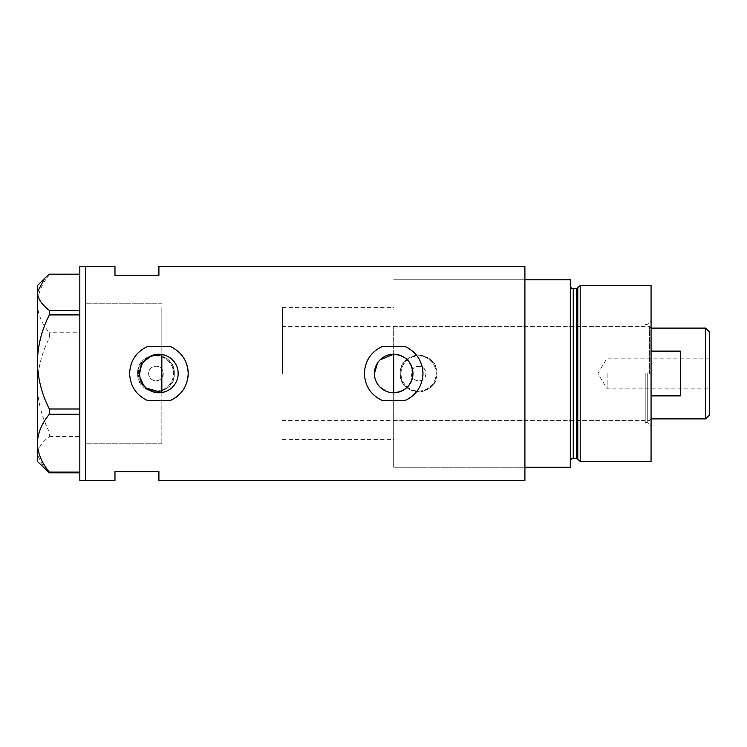 <?xml version="1.0" encoding="UTF-8"?>
<svg xmlns="http://www.w3.org/2000/svg" width="747" height="747" viewBox="0 0 747 747"><rect width="100%" height="100%" fill="white"/><g stroke="black" fill="none" stroke-linecap="round" stroke-linejoin="round"><path stroke-width="0.56" stroke-dasharray="3.73 2.8" d="M161.838 354.452L161.838 377.898C158.093 383.528 148.28 380.288 148.662 373.5A7.321 7.321 0 0 1 155.983 366.179A7.321 7.321 0 0 1 163.304 373.5L161.838 377.898L161.838 443.802L161.838 392.548M393.678 392.773L393.678 354.227M389.897 392.399L386.283 391.297M380.046 387.123L377.665 384.229M375.881 380.895L374.779 377.282M374.499 375.396L374.406 373.5M177.879 370.082L177.879 376.918M176.974 380.223L175.508 383.295M173.519 386.068L171.1 388.431M168.28 390.345L165.171 391.727M425.902 373.5A7.321 7.321 0 0 1 418.581 380.821A7.321 7.321 0 0 1 411.261 373.5C410.803 364.05 426.35 364.05 425.902 373.5C426.36 382.931 410.813 382.968 411.261 373.5A7.321 7.321 0 0 1 418.581 366.179A7.321 7.321 0 0 1 425.902 373.5M163.304 373.5A7.321 7.321 0 0 1 155.983 380.821A7.321 7.321 0 0 1 148.662 373.5C148.27 366.73 158.084 363.462 161.838 369.102L163.304 373.5M138.41 373.5A17.573 17.573 0 0 1 155.983 355.927A17.573 17.573 0 0 1 173.556 373.5A17.573 17.573 0 0 1 155.983 391.073A17.573 17.573 0 0 1 138.41 373.5A17.573 17.573 0 0 1 155.983 355.927A17.573 17.573 0 0 1 173.556 373.5A17.573 17.573 0 0 1 155.983 391.073A17.573 17.573 0 0 1 138.41 373.5M401.008 373.5A17.573 17.573 0 0 1 418.581 355.927A17.573 17.573 0 0 1 436.155 373.5A17.573 17.573 0 0 1 418.581 391.073A17.573 17.573 0 0 1 401.008 373.5A17.573 17.573 0 0 1 418.581 355.927A17.573 17.573 0 0 1 436.155 373.5A17.573 17.573 0 0 1 418.581 391.073A17.573 17.573 0 0 1 401.008 373.5M174.284 373.5C175.433 397.087 136.561 397.152 137.672 373.5C136.533 349.885 175.424 349.876 174.284 373.5A18.311 18.311 0 0 1 155.983 391.811A18.311 18.311 0 0 1 137.672 373.5A18.311 18.311 0 0 1 155.983 355.189A18.311 18.311 0 0 1 174.284 373.5M436.883 373.5C438.031 397.087 399.159 397.152 400.271 373.5C399.141 349.885 438.022 349.876 436.883 373.5A18.311 18.311 0 0 1 418.581 391.811A18.311 18.311 0 0 1 400.271 373.5A18.311 18.311 0 0 1 418.581 355.189A18.311 18.311 0 0 1 436.883 373.5M139.633 373.5L140.081 377.627M143.527 385.116L146.337 388.113M186.909 364.891A29.292 29.292 0 0 0 173.734 348.233M421.682 364.891A29.292 29.292 0 0 0 408.506 348.233M524.908 266.586L524.908 467.23L393.678 467.23L393.678 373.5L393.678 467.23L524.908 467.23L524.908 279.77L524.908 480.414M85.681 373.5L85.681 480.414L85.681 373.5M158.906 266.586L158.906 275.372L114.973 275.372L114.973 266.586M114.973 480.414L114.973 471.628L158.906 471.628L158.906 480.414M524.908 373.5L524.908 279.77L524.908 373.5L524.908 279.77L570.306 279.77L570.306 467.23L524.908 467.23L524.908 373.5M143.527 361.893L141.407 365.423M382.781 346.309A29.292 29.292 0 0 0 382.781 400.691M412.045 396.321A29.292 29.292 0 0 0 422.643 377.889M148.009 346.309A29.292 29.292 0 0 0 148.009 400.691M177.272 396.321A29.292 29.292 0 0 0 187.87 377.889M165.171 355.273L168.28 356.655M171.1 358.569L173.528 360.932M175.508 363.705L176.974 366.768M377.674 362.771L380.055 359.877M85.681 438.47L85.681 303.198L85.681 438.47M79.826 480.414L79.826 266.586M49.349 274.168L49.349 274.915C41.804 283.953 37.808 293.59 37.35 303.833C37.761 313.936 41.757 323.582 49.349 332.751L49.349 338.008C41.804 352.705 37.808 368.392 37.35 385.05C37.761 401.484 41.757 417.162 49.349 432.093L49.349 436.593C41.767 442.327 37.77 448.359 37.35 454.718L44.559 468.584M49.349 274.915L79.826 274.915L79.826 332.751L49.349 332.751M49.349 338.008L79.826 338.008L79.826 432.093L49.349 432.093M49.349 436.593L79.826 436.593L79.826 472.832L79.826 274.915M37.35 285.625L37.35 461.375M79.826 436.593L79.826 432.093M79.826 338.008L79.826 332.751M651.067 461.375L651.067 285.625M647.257 373.5L647.257 422.559L647.257 373.5M645.212 373.5L645.212 422.559L645.212 373.5M577.786 287.474L577.786 459.526M580.195 461.375L580.195 285.625M570.306 373.5L570.306 461.375L570.306 373.5M651.067 373.5L651.067 320.631L651.067 373.5M393.678 373.5L393.678 326.635L393.678 373.5M709.65 414.8L709.65 332.2M705.551 328.101L705.551 418.899M607.134 373.5L607.134 388.879L607.134 373.5M651.067 395.882L651.067 418.899L651.067 395.882L680.358 395.882L680.358 351.118L680.358 395.882L680.358 351.118L651.067 351.118M649.601 373.5L649.601 326.635L649.601 373.5M282.375 373.5L282.375 307.596L282.375 373.5M161.838 373.5L161.838 307.596L161.838 373.5M709.65 373.5L709.65 358.121L709.65 373.5M576.376 288.557L576.376 458.443M573.238 458.443L573.238 288.557M282.375 439.404L393.678 439.404M161.838 443.802L85.681 443.802L161.838 443.802M161.838 303.198L85.681 303.198L161.838 303.198M393.678 279.77L524.908 279.77L393.678 279.77M282.375 307.596L393.678 307.596M645.212 422.559L647.257 422.559L651.067 426.369M393.678 420.365L645.212 420.365M645.212 324.441L647.257 324.441L651.067 320.631M393.678 326.635L645.212 326.635M709.65 358.121L607.134 358.121L597.889 373.5L607.134 388.879L709.65 388.879M651.067 328.101L649.601 326.635L282.375 326.635M651.067 418.899L649.601 420.365L282.375 420.365"/><path stroke-width="1.12" d="M380.055 359.877L393.678 354.227C405.397 355.367 411.821 361.791 412.96 373.5A19.273 19.273 0 0 0 393.678 354.227A19.273 19.273 0 0 0 374.406 373.5A19.273 19.273 0 0 0 393.678 392.773A19.273 19.273 0 0 0 412.96 373.5C411.821 385.209 405.397 391.633 393.678 392.773L389.897 392.399M386.283 391.297L380.046 387.123M377.665 384.229L375.881 380.895M374.779 377.282L374.499 375.396M177.879 376.918L176.974 380.223M175.508 383.295L173.519 386.068M171.1 388.431L168.28 390.345M165.171 391.727L161.838 392.548L146.337 388.113M139.633 373.5A19.273 19.273 0 0 0 158.906 392.773A19.273 19.273 0 0 0 178.188 373.5A19.273 19.273 0 0 0 158.906 354.227A19.273 19.273 0 0 0 139.633 373.5L141.407 365.423M140.081 377.627L143.527 385.116M169.802 346.309L148.009 346.309C136.374 351.585 130.239 360.652 129.614 373.5C130.258 386.367 136.384 395.424 148.009 400.691L169.802 400.691C181.437 395.434 187.562 386.376 188.197 373.5C187.59 360.67 181.465 351.604 169.802 346.309A29.292 29.292 0 0 1 173.734 348.233M187.87 377.889A29.292 29.292 0 0 0 186.909 364.891M404.575 346.309L382.781 346.309C371.147 351.585 365.012 360.652 364.387 373.5C365.031 386.367 371.156 395.424 382.781 400.691L404.575 400.691C416.2 395.434 422.335 386.376 422.97 373.5C422.363 360.67 416.238 351.604 404.575 346.309A29.292 29.292 0 0 1 408.506 348.233M422.643 377.889A29.292 29.292 0 0 0 421.682 364.891M158.906 275.372L158.906 266.586L524.908 266.586L524.908 467.23L570.306 467.23L570.306 279.77L524.908 279.77L524.908 480.414L158.906 480.414L158.906 471.628L114.973 471.628L114.973 480.414L85.681 480.414L85.681 266.586L85.681 480.414L79.826 480.414L79.826 266.586L114.973 266.586L114.973 275.372L158.906 275.372M165.171 355.273L161.838 354.452L151.632 355.656L143.527 361.893M404.575 400.691A29.292 29.292 0 0 0 412.045 396.321M169.802 400.691A29.292 29.292 0 0 0 177.272 396.321M168.28 356.655L171.1 358.569M173.528 360.932L175.508 363.705M176.974 366.768L177.879 370.082M374.406 373.5L377.674 362.771M79.826 472.832L49.349 472.832L49.349 472.085C41.804 463.047 37.808 453.41 37.35 443.167C37.761 433.064 41.757 423.418 49.349 414.249L49.349 408.992C41.804 394.295 37.808 378.608 37.35 361.95C37.761 345.516 41.757 329.838 49.349 314.907L49.349 310.407C41.767 304.673 37.77 298.641 37.35 292.282L44.559 278.416L49.349 274.168L79.826 274.168M44.559 278.416L37.35 285.625L37.35 461.375L49.349 472.832M49.349 472.085L79.826 472.085M79.826 414.249L49.349 414.249M49.349 408.992L79.826 408.992M79.826 314.907L49.349 314.907M49.349 310.407L79.826 310.407M161.838 354.452L161.838 392.548M393.678 392.773L393.678 354.227M576.376 458.443L573.238 458.443L573.238 288.557L576.376 288.557L576.376 458.443L577.786 459.526L577.786 287.474L580.195 285.625L580.195 461.375L651.067 461.375L651.067 285.625L580.195 285.625M705.551 328.101L709.65 332.2L709.65 414.8L705.551 418.899L705.551 328.101L651.067 328.101M651.067 395.882L680.358 395.882L680.358 351.118L651.067 351.118M573.238 458.443C572.23 457.93 571.25 458.901 570.306 461.375M573.238 288.557C572.081 288.93 571.1 287.95 570.306 285.625M576.376 288.557L577.786 287.474M577.786 459.526L580.195 461.375M705.551 418.899L651.067 418.899"/></g></svg>
